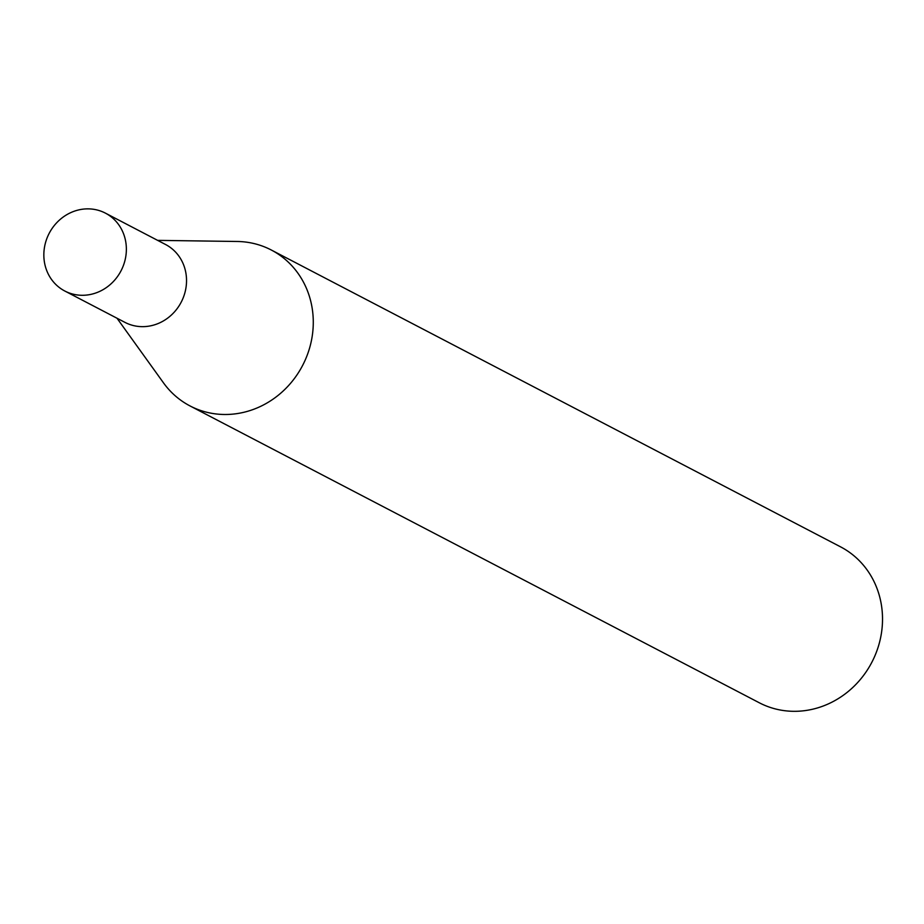 <?xml version="1.0" encoding="UTF-8"?>
<svg xmlns="http://www.w3.org/2000/svg" width="924" height="924" viewBox="0 0 924 924"><rect width="100%" height="100%" fill="white"/><g stroke="black" fill="none" stroke-linecap="round" stroke-linejoin="round"><path stroke-width="1.39" d="M64.796 291.014L124.971 322.384A43.913 40.517 -62.5 0 0 184.176 295.137A43.913 40.517 -62.5 0 0 165.581 244.513L105.405 213.132A43.913 40.517 -62.5 0 0 46.2 240.39A43.913 40.517 -62.5 0 0 64.796 291.014A43.913 40.517 -62.5 0 0 124.012 263.756A43.913 40.517 -62.5 0 0 105.405 213.132M117.025 318.249L163.49 382.859A87.919 81.104 -62.5 0 0 190.021 405.936A87.919 81.104 -62.5 0 0 308.558 351.374A87.919 81.104 -62.5 0 0 271.321 250.023A87.919 81.104 -62.5 0 0 237.214 241.476L157.634 240.367M190.021 405.936L759.262 702.76A87.919 81.104 -62.5 0 0 877.8 648.198A87.919 81.104 -62.5 0 0 840.563 546.846L271.321 250.023"/></g></svg>
